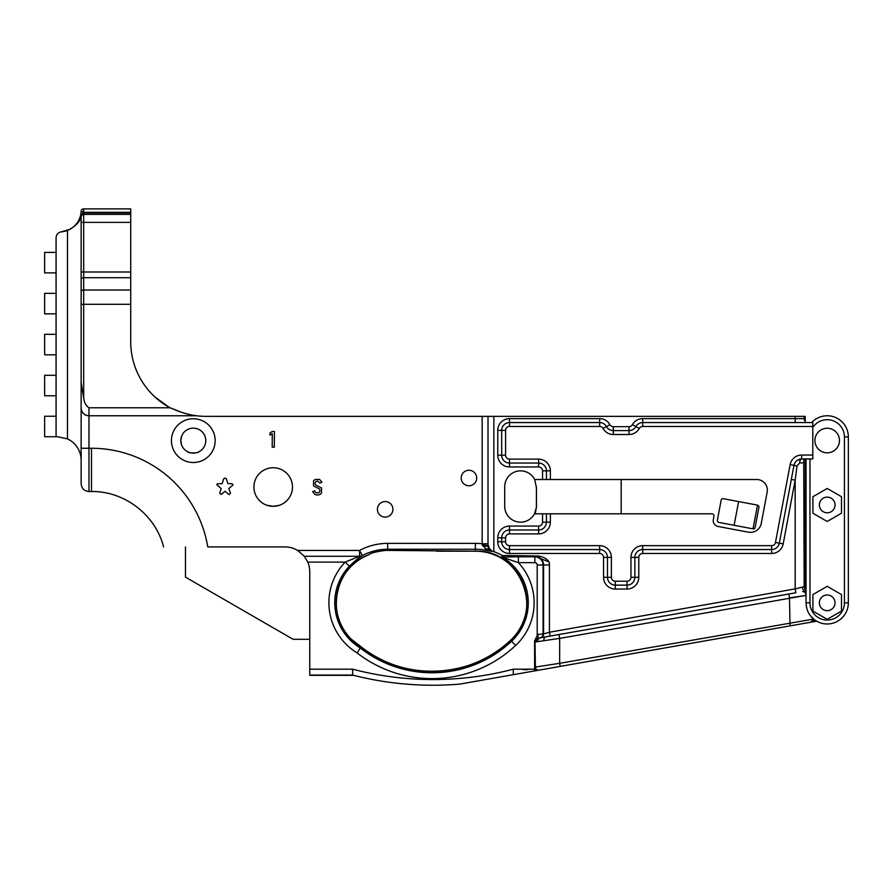 <?xml version="1.0" encoding="UTF-8"?>
<svg xmlns="http://www.w3.org/2000/svg" width="893" height="893" viewBox="0 0 893 893"><rect width="100%" height="100%" fill="white"/><g stroke="black" fill="none" stroke-linecap="round" stroke-linejoin="round"><path stroke-width="1.34" d="M806.044 458.969L806.044 595.408A3.918 2.668 -100 0 0 802.684 591.557L806.044 590.965L806.044 595.408L806.044 588.833A3.918 3.918 170 0 1 805.229 586.444L805.229 458.969L803.722 458.969L804.169 586.634L795.172 588.9L795.853 592.762L545.768 636.854A3.918 2.545 -100 0 0 543.893 640.716L559.654 638.383L558.973 634.532L538.178 638.194L537.809 634.354L534.606 640.85L534.952 642.056A3.918 3.896 80 0 1 538.178 638.194L535.409 641.967L543.893 640.716M809.158 613.871L809.158 613.871A21.153 21.153 0 0 0 848.35 602.831L848.35 436.923A21.153 21.153 0 0 0 811.67 422.556M839.476 440.539A12.279 12.279 0 0 1 821.058 451.177A12.279 12.279 0 0 1 821.058 429.901A12.279 12.279 0 0 1 839.476 440.539M827.197 521.467L841.485 513.218L841.485 496.709L827.197 488.46L812.909 496.709L812.909 513.218L827.197 521.467M827.197 619.329L841.485 611.08L841.485 594.582L827.197 586.333L812.909 594.582L812.909 611.08L827.197 619.329M819.372 602.831A7.825 7.825 0 0 0 831.115 609.618A7.825 7.825 0 0 0 831.115 596.055A7.825 7.825 0 0 0 819.372 602.831M819.372 504.969A7.825 7.825 0 0 0 831.115 511.745A7.825 7.825 0 0 0 831.115 498.182A7.825 7.825 0 0 0 819.372 504.969M718.832 522.416A1.831 1.831 0 0 1 717.38 520.284L721.142 500.169A1.842 1.842 0 0 1 723.285 498.696L757.443 505.114A1.842 1.842 0 0 1 758.916 507.257L755.165 527.383A1.842 1.842 0 0 1 753.011 528.857L718.832 522.416M753.011 528.857L757.51 505.125M621.171 479.519L621.171 513.81M767.221 491.797L761.193 523.845A11.04 11.04 0 0 1 748.434 532.183A5.927 5.927 0 0 1 748.412 532.172L718.072 526.457A5.938 5.938 0 0 1 713.34 519.536L713.965 516.165A2.166 2.166 0 0 0 712.011 513.81L534.527 513.81A15.851 15.851 0 0 1 504.712 506.298L504.712 486.73A15.851 15.851 0 0 1 534.695 479.519L757.186 479.519A10.616 10.616 0 0 1 767.221 491.797L761.193 523.845M535.097 513.81L536.447 507.403L536.447 487.812L534.695 479.519M534.527 513.81L536.392 507.403L536.425 486.908M488.013 543.77L482.175 543.77L482.276 544.775L488.549 545.757L488.962 549.374L488.002 545.757L488.013 416.361L805.229 416.361L805.229 422.556L805.229 418.638L642.703 418.638A11.743 11.743 0 0 0 632.445 424.666A3.918 3.918 0 0 1 629.018 426.687L613.324 426.687A3.918 3.918 0 0 1 609.897 424.666A11.743 11.743 0 0 0 599.638 418.638L509.512 418.638A11.743 11.743 0 0 0 497.758 430.381L497.758 455.207A11.743 11.743 0 0 0 509.512 466.961L538.613 466.961A3.918 3.918 0 0 1 542.531 470.868L542.531 479.519M482.276 544.775L487.176 550.557L491.295 551.271A1932.072 100.585 -163.5 0 0 491.418 551.126L493.851 551.64A54.306 54.306 0 0 1 502.179 555.479L538.211 555.993C542.654 556.652 545.947 558.225 548.101 560.715L549.117 561.943L534.862 556.283L534.862 562.668A2.333 2.333 0 0 1 537.195 565.001L537.195 635.18M619.061 430.593L623.281 430.593M550.356 479.519L550.356 470.868A11.743 11.743 0 0 0 538.613 459.125L509.512 459.125A3.918 3.918 0 0 1 505.594 455.207L505.594 430.381A3.918 3.918 0 0 1 509.512 426.474L599.638 426.474A3.918 3.918 0 0 1 603.054 428.484A11.743 11.743 0 0 0 613.324 434.511L629.018 434.511A11.743 11.743 0 0 0 639.276 428.484A3.918 3.918 0 0 1 642.703 426.474L812.797 426.474L812.797 422.556L642.703 422.556A7.825 7.825 0 0 0 635.861 426.575A7.825 7.825 0 0 1 629.018 430.593L613.324 430.593A7.825 7.825 0 0 1 606.481 426.575A7.825 7.825 0 0 0 599.638 422.556L509.512 422.556A7.825 7.825 0 0 0 501.676 430.381L501.676 455.207L501.676 430.381L497.758 430.381M502.179 555.479L501.788 556.864A9.923 6.095 -60.4 0 0 502.067 556.986A52.084 46.481 -55.2 0 0 502.792 557.344L518.386 562.668L534.862 562.668M511.589 639.299L513.564 639.299A116.135 116.135 0 0 1 362.458 649.602L362.156 647.637L351.44 639.299A51.504 51.504 0 0 1 369.311 554.575C370.361 553.147 375.518 551.785 384.771 550.479A52.296 52.296 0 0 1 387.662 550.401L475.355 551.193A51.504 51.504 0 0 1 511.589 639.299L511.589 639.299A114.762 114.762 0 0 1 362.156 647.637L362.156 647.637C405.176 682.062 472.643 678.312 511.577 639.299C544.685 609.897 519.57 548.815 475.355 551.204L475.355 549.24A53.457 53.457 0 0 1 487.176 550.557L488.973 549.664L485.022 548.581L488.962 549.374A5.871 5.782 164.8 0 1 489.174 549.664L490.983 551.271M488.75 546.516L489.118 548.079L491.842 550.981M489.118 548.079L489.185 549.34A5.871 5.76 -14.5 0 0 488.973 549.005L487.98 546.483L482.488 545.668M491.418 551.126L489.185 549.34L491.295 551.271M488.549 545.757L488.538 546.393M387.662 543.379A59.329 59.329 0 0 0 359.589 550.434L362.368 555.602A53.457 53.457 0 0 1 387.662 549.24L475.355 549.24L475.355 543.379L387.662 543.379L387.662 550.401M488.013 416.361L482.175 416.361L482.175 543.77A59.329 59.329 0 0 0 475.355 543.379M91.499 448.264L91.499 491.518L88.976 491.518L88.976 448.264L91.499 448.264A117.831 117.831 0 0 1 207.756 546.918L284.9 546.918A24.859 24.859 0 0 1 297.659 550.434L359.589 550.434L359.589 556.272A5.871 5.816 40.4 0 0 362.368 555.602C359.343 557.344 355.023 560.86 349.397 566.162L345.156 562.11L307.806 562.11A24.859 24.859 0 0 1 309.759 571.777L309.759 675.342L352.657 675.342A14.902 14.902 0 0 0 353.628 675.309L352.657 675.063L352.657 669.192A316.245 316.245 0 0 0 513.263 669.192L513.263 674.684L534.583 670.922L534.606 669.192L534.606 670.922L535.833 670.699L534.606 667.596L534.606 640.85M297.659 550.434L304.346 556.272L307.806 562.11M304.658 556.674A24.859 24.859 0 0 0 304.066 555.926M309.759 639.299L293.127 639.299L185.465 577.146L185.465 546.918M304.346 556.272L359.589 556.272L345.156 562.11A58.782 58.782 0 0 0 357.189 652.962L360.236 647.938A116.179 116.179 0 0 0 362.458 649.658L362.458 649.613M274.609 506.253L278.984 505.416L273.202 506.298L266.94 505.259M267.42 505.416L271.796 506.253M254.17 490.145L253.913 487.02A19.278 19.278 0 0 1 282.835 470.321A19.278 19.278 0 0 1 282.835 503.719A19.278 19.278 0 0 1 253.913 487.02L254.17 483.894M377.404 509.334A7.758 7.758 0 0 1 389.035 502.614A7.758 7.758 0 0 1 389.035 516.054A7.758 7.758 0 0 1 377.404 509.334M461.179 478.012A7.758 7.758 0 0 1 472.81 471.303A7.758 7.758 0 0 1 472.81 484.732A7.758 7.758 0 0 1 461.179 478.012M180.877 439.456L180.877 441.801M181.547 444.814L180.821 440.629L181.547 436.443M180.821 440.629A12.48 12.48 0 0 0 199.541 451.434A12.48 12.48 0 0 0 199.541 429.823A12.48 12.48 0 0 0 180.821 440.629M198.692 451.88C199.027 453.22 187.586 453.231 187.921 451.891C187.586 453.231 199.027 453.22 198.692 451.88M193.301 418.75A21.879 21.879 0 0 1 212.244 451.568A21.879 21.879 0 0 1 174.358 451.568A21.879 21.879 0 0 1 193.301 418.75M384.771 550.479C375.518 551.785 370.361 553.147 369.311 554.575M550.121 636.095L549.441 632.233L543.569 633.963L537.809 634.354M537.586 641.643A3.918 3.55 -100 0 1 540.477 637.792L538.178 638.194M816.682 621.182L539.071 670.13C536.905 670.23 535.688 669.203 535.409 667.049L534.874 667.138A3.137 3.125 80 0 0 538.535 670.23L560.201 666.412L559.654 663.32L535.409 667.049L535.007 642.045M535.409 667.049L559.654 663.32L559.654 638.383L806.044 595.408L789.49 597.852L788.809 594.001L795.853 592.762M542.531 513.81L542.531 522.148A3.918 3.918 0 0 1 538.613 526.066L509.512 526.066A11.743 11.743 0 0 0 497.758 537.809L497.758 541.727A11.743 11.743 0 0 0 509.512 553.47L599.638 553.47A3.918 3.918 0 0 1 603.556 557.388L603.556 577.302A11.743 11.743 0 0 0 615.299 589.045L627.042 589.045A11.743 11.743 0 0 0 638.785 577.302L638.785 557.388A3.918 3.918 0 0 1 642.703 553.47L771.641 553.47A11.743 11.743 0 0 0 783.183 543.904L795.172 480.144L795.172 588.9L549.441 632.233L549.441 565.001L543.056 565.001A8.193 8.193 0 0 0 534.862 556.797L518.386 556.797L518.386 562.668A58.782 58.782 0 0 1 515.618 645.527L511.6 641.252L513.564 639.299A52.91 52.91 0 0 0 501.788 556.864M518.386 556.797L504.344 557.053L507.157 559.063M504.344 557.053L502.067 556.986M513.62 639.299A116.179 116.179 0 0 1 362.458 649.658L350.424 639.299L360.236 647.938A52.91 52.91 0 0 1 349.397 566.162M515.618 645.527L515.585 645.494A121.995 121.995 0 0 1 357.189 652.962M350.424 639.299L351.44 639.299L362.156 647.626M548.101 560.715L548.112 561.351M522.025 669.192A12.424 12.424 0 0 0 529.303 669.192L513.263 669.192M812.686 621.238L813.512 618.961L810.944 622.198L814.874 620.021L813.657 619.083L814.885 620.021A21.153 21.153 0 0 1 812.853 618.38M813.512 618.961L810.197 615.411C807.685 612.263 806.301 608.077 806.044 602.831L806.044 594.247M535.833 670.699L539.071 670.13M560.201 666.412L790.037 625.881L789.49 597.852M813.512 619.106L559.654 663.32M790.037 625.881L810.944 622.198M788.809 594.001L558.973 634.532M791.332 479.418L795.172 480.144L797.025 466.068L799.704 462.887A3.918 1.965 90 0 1 801.668 458.969L797.806 459.984M794.681 463.266L793.977 465.353L797.025 466.068M542.531 522.148L546.438 522.148L546.438 513.81L546.438 522.148A7.825 7.825 0 0 1 538.613 529.984L509.512 529.984A7.825 7.825 0 0 0 501.676 537.809L501.676 541.727L501.676 537.809L497.758 537.809M638.785 557.388L634.867 557.388L634.867 577.302L634.867 557.388A7.825 7.825 0 0 1 642.703 549.552L771.641 549.552A7.825 7.825 0 0 0 779.332 543.178L793.977 465.353A7.825 7.825 0 0 1 801.668 458.969L812.797 458.969L812.797 455.05L801.668 455.05A11.743 11.743 0 0 0 790.126 464.628L775.481 542.453A3.918 3.918 0 0 1 771.641 545.645L642.703 545.645A11.743 11.743 0 0 0 630.96 557.388L630.96 577.302A3.918 3.918 0 0 1 627.042 581.22L615.299 581.22A3.918 3.918 0 0 1 611.381 577.302L611.381 557.388A11.743 11.743 0 0 0 599.638 545.645L509.512 545.645A3.918 3.918 0 0 1 505.594 541.727L505.594 537.809A3.918 3.918 0 0 1 509.512 533.902L538.613 533.902A11.743 11.743 0 0 0 550.356 522.148L550.356 513.81M797.114 460.431L795.507 461.96M497.758 541.727L501.676 541.727A7.825 7.825 0 0 0 509.512 549.552L599.638 549.552A7.825 7.825 0 0 1 607.474 557.388L607.474 577.302A7.825 7.825 0 0 0 615.299 585.127L627.042 585.127A7.825 7.825 0 0 0 634.867 577.302L638.785 577.302M812.797 426.474L812.797 455.05M505.594 455.207L501.676 455.207A7.825 7.825 0 0 0 509.512 463.043L538.613 463.043A7.825 7.825 0 0 1 546.438 470.868L546.438 479.519M180.877 412.086L170.038 407.777A20.271 20.271 0 0 1 169.201 407.331L154.98 397.039L169.179 407.32M174.012 409.262L181.547 412.309A75.358 75.358 0 0 0 196.538 415.77C191.872 415.558 177.45 411.506 174.012 409.262M183.902 413.068L190.946 414.854M193.334 415.301L196.538 415.77A75.358 75.358 0 0 0 205.926 416.361L482.175 416.361M169.201 407.331A75.168 75.168 0 0 1 130.713 341.729L130.713 208.884L83.685 208.884A2.545 2.545 180 0 0 81.14 211.317A21.532 21.532 0 0 1 61.461 231.834A21.532 21.532 180 0 0 81.14 211.317L83.25 212.021L81.14 216.519L81.14 382.45L83.685 398.044L83.685 214.42A2.545 2.545 0 0 0 81.14 216.966L81.14 216.966A2.545 2.545 0 0 1 83.685 214.42L83.685 208.884A2.545 2.545 180 0 0 81.14 211.317M205.926 416.361A75.358 75.358 0 0 1 196.538 415.77L88.976 415.77A7.825 7.825 0 0 1 81.14 407.945L81.14 483.693C81.609 488.449 84.221 491.061 88.976 491.518M272.22 431.509L274.441 431.52L274.33 447.181L272.209 447.159L272.298 433.752L269.987 435.159L269.999 432.96L272.22 431.509M321.525 493.126L319.906 494.532L317.328 495.012L315.106 494.633L312.583 491.708L314.615 490.826L315.609 492.423L317.328 492.981L319.281 492.434L319.973 490.893L319.616 489.063L313.532 485.859L313.499 480.903L315.095 479.508L319.582 479.396L321.871 482.198L319.906 483.102L317.629 481.048L315.731 481.595L315.073 483.113L315.441 484.754L321.558 488.002L321.525 493.126M227.849 483.626L231.901 483.671L233.051 484.91L228.82 488.549L230.506 493.215L229.099 494.599L225.014 491.295L221.196 494.454L219.7 493.159L221.23 488.638L216.854 484.754L217.189 483.861L222.167 483.615L223.696 478.804L225.036 478.045L226.353 478.804L227.849 483.626M513.263 674.684L459.75 684.116A321.915 321.915 0 0 1 352.657 675.063L352.657 675.342M81.14 382.45L81.14 407.945C81.62 412.689 84.221 415.301 88.976 415.77L88.976 407.777L170.038 407.777M88.976 407.777C85.985 405.79 84.221 402.542 83.685 398.044M130.713 214.42L83.685 214.42L130.713 214.42M130.713 208.884L83.685 208.884L130.713 208.884M61.215 231.912L67.477 230.517C74.845 226.777 79.399 222.324 81.14 217.144L81.14 216.519M80.258 218.919L81.14 217.144L81.14 272.008L130.713 272.008M130.713 277.712L83.685 277.712A2.545 1.462 180 0 0 81.14 279.174L81.14 448.264L88.976 448.264L88.976 415.77M79.176 220.783L75.392 225.471M70.368 229.188L61.182 231.912M67.477 230.517L67.477 438.898L57.654 436.744L44.65 436.744L44.65 416.261L56.08 416.261L56.08 436.744M81.14 460.23A23.486 23.486 180 0 0 67.477 438.898M61.461 231.823L60.891 231.912C57.9 232.682 56.304 234.613 56.08 237.683L56.08 252.395L44.65 252.395L44.65 272.878L56.08 272.878L56.08 293.362L44.65 293.362L44.65 313.845L56.08 313.845L56.08 334.328L44.65 334.328L44.65 354.811L56.08 354.811L56.08 375.294L44.65 375.294L44.65 395.778L56.08 395.778L56.08 416.261M56.08 334.328L56.08 354.811M56.08 375.294L56.08 395.778M56.08 293.362L56.08 313.845M56.08 252.395L56.08 272.878M83.25 212.021L82.558 213.762L83.25 212.021M806.044 602.831L809.962 602.831L809.962 458.969M848.35 602.831L844.432 602.831A17.235 17.235 0 0 1 827.197 620.066A17.235 17.235 0 0 1 809.962 602.831M848.35 436.923L844.432 436.923L844.432 602.831M812.797 427.457A17.235 17.235 0 0 1 844.432 436.923M795.172 416.361L795.172 422.556M493.851 551.64L493.851 416.361M549.441 565.001A14.578 14.578 0 0 0 549.117 561.943M613.324 434.511L613.324 426.687M629.018 434.511L629.018 426.687M309.759 675.063L352.657 675.063M352.657 669.192L309.759 669.192M475.355 551.193L436.833 551.204M538.211 555.993L534.862 556.283A8.707 8.707 0 0 1 543.569 565.001L543.569 633.963A3.918 3.907 80 0 1 540.343 637.814M539.83 637.903A3.918 3.907 80 0 0 543.056 634.052L543.056 565.001L537.195 565.001M503.797 557.154L504.11 555.993M534.606 669.192L529.303 669.192M806.044 589.972A3.918 3.907 80 0 1 804.169 586.634L805.229 586.444M806.044 590.965A3.918 3.07 80 0 1 802.282 587.103M804.169 416.361L804.169 418.638A3.918 3.907 90 0 0 805.229 421.329M642.703 426.474L642.703 418.638M639.276 428.484L632.445 424.666M603.054 428.484L609.897 424.666M599.638 426.474L599.638 418.638M509.512 426.474L509.512 418.638M501.676 455.207L497.758 455.207M509.512 459.125L509.512 466.961M538.613 459.125L538.613 466.961M550.356 470.868L542.531 470.868M799.704 462.887L804.169 462.887M538.613 533.902L538.613 526.066M509.512 533.902L509.512 526.066M509.512 545.645L509.512 553.47M599.638 545.645L599.638 553.47M611.381 557.388L603.556 557.388M611.381 577.302L603.556 577.302M615.299 581.22L615.299 589.045M627.042 581.22L627.042 589.045M642.703 545.645L642.703 553.47M771.641 545.645L771.641 553.47M775.481 542.453L783.183 543.904M801.668 458.969L801.668 455.05M793.977 465.353L790.126 464.628M634.867 557.388L630.96 557.388M634.867 577.302L630.96 577.302M501.676 541.727L505.594 541.727M501.676 537.809L505.594 537.809M546.438 522.148L550.356 522.148M505.594 430.381L501.676 430.381M738.6 501.576L734.113 525.296M130.713 304.29L81.14 304.29M130.713 290.024L83.685 290.024A2.545 1.462 180 0 0 81.14 291.486M130.713 222.368L81.14 222.368M130.713 212.925L83.183 212.925M130.713 212.322L83.183 212.322M163.564 546.918C155.628 514.971 124.417 490.983 91.499 491.518M369.311 554.586C335.143 565.983 324.784 615.065 351.44 639.299"/></g></svg>
